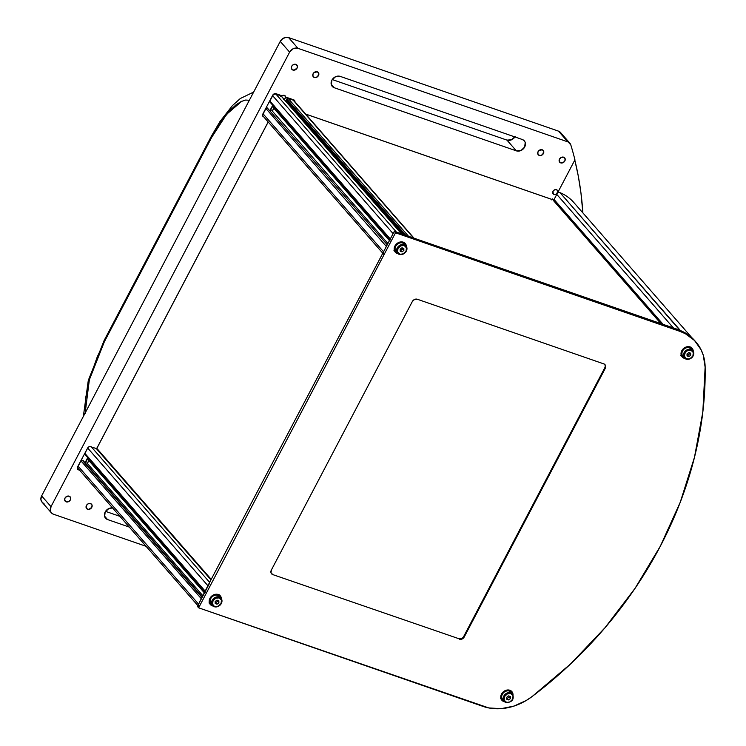 <?xml version="1.0" encoding="UTF-8"?>
<svg xmlns="http://www.w3.org/2000/svg" width="746" height="746" viewBox="0 0 746 746"><rect width="100%" height="100%" fill="white"/><g stroke="black" fill="none" stroke-linecap="round" stroke-linejoin="round"><path stroke-width="1.12" d="M219.315 597.052A5.614 4.625 138.9 0 0 213.132 598.991A5.614 4.625 138.9 0 0 212.181 605.071A5.614 4.625 138.9 0 0 214.251 606.703L214.792 606.414A4.952 4.075 -41.1 0 1 213.011 600.763A4.952 4.075 -41.1 0 1 219.268 597.9L217.832 595.355A5.614 4.625 138.9 0 0 211.416 597.583A5.614 4.625 138.9 0 0 211.071 603.868L212.554 605.565A5.614 4.625 -41.1 0 1 212.89 599.28A5.614 4.625 -41.1 0 1 219.315 597.052A5.614 4.625 -41.1 0 1 221.012 598.18A5.614 4.625 -41.1 0 1 220.741 604.372A5.614 4.625 -41.1 0 1 214.438 606.759A5.614 4.625 138.9 0 0 220.508 604.67A5.614 4.625 138.9 0 0 221.385 598.684A5.614 4.625 138.9 0 0 219.315 597.052L219.268 597.9A4.952 4.075 -41.1 0 1 221.049 603.551A4.952 4.075 -41.1 0 1 214.792 606.414L214.251 606.703A5.614 4.625 -41.1 0 1 212.554 605.565L214.335 606.759C220.574 606.61 222.802 603.756 221.012 598.18L219.529 596.483A5.614 4.625 138.9 0 0 217.832 595.355L219.315 597.052M215.193 602.47L217.067 604.185L215.212 603.542L215.174 601.518L216.993 600.129L218.848 600.772L218.886 602.796L217.552 601.276L215.734 602.656L217.067 604.185L215.212 603.542L215.174 601.518L216.993 600.129L218.848 600.772L218.886 602.796L217.067 604.185L218.886 602.796L217.534 600.316M219.268 597.9L215.771 598.161L213.011 600.763L212.61 604.185L214.055 606.06L215.622 606.601L218.289 606.153L221.049 603.551L221.45 600.129L219.268 597.9M214.979 595.261L214.363 594.562L214.979 595.261M204.609 591.41A3.301 2.723 138.9 0 0 204.637 592.604M691.15 349.464A5.614 4.625 138.9 0 0 684.968 351.413A5.614 4.625 138.9 0 0 684.017 357.483A5.614 4.625 138.9 0 0 686.087 359.115L686.628 358.826A4.952 4.075 -41.1 0 1 684.847 353.184A4.952 4.075 -41.1 0 1 691.094 350.312L689.668 347.767A5.614 4.625 138.9 0 0 683.243 350.005A5.614 4.625 138.9 0 0 682.907 356.29L684.39 357.987A5.614 4.625 -41.1 0 1 684.725 351.702A5.614 4.625 -41.1 0 1 691.15 349.464A5.614 4.625 -41.1 0 1 692.847 350.592A5.614 4.625 -41.1 0 1 692.577 356.793A5.614 4.625 -41.1 0 1 686.273 359.18A5.614 4.625 138.9 0 0 692.344 357.082A5.614 4.625 138.9 0 0 693.221 351.096A5.614 4.625 138.9 0 0 691.15 349.464L691.094 350.312A4.952 4.075 -41.1 0 1 692.885 355.963A4.952 4.075 -41.1 0 1 686.628 358.826L686.087 359.115A5.614 4.625 -41.1 0 1 684.39 357.987L686.161 359.171C692.409 359.031 694.638 356.168 692.847 350.592L691.365 348.904A5.614 4.625 138.9 0 0 689.668 347.767L691.15 349.464M687.029 354.882L688.894 356.597L687.038 355.954L687.01 353.93L688.828 352.55L690.684 353.194L690.721 355.217L689.388 353.688L687.57 355.068L688.894 356.597L687.038 355.954L687.01 353.93L688.828 352.55L690.684 353.194L690.721 355.217L688.894 356.597L690.721 355.217L689.369 352.737M691.094 350.312L687.607 350.573L685.36 352.373L684.278 355.777L685.891 358.481L688.334 359.04L690.125 358.565L692.885 355.963L693.286 352.55L691.094 350.312M399.418 254.423A5.614 4.625 138.9 0 0 405.488 252.335A5.614 4.625 138.9 0 0 406.365 246.348A5.614 4.625 138.9 0 0 404.295 244.716A5.614 4.625 138.9 0 0 398.112 246.656A5.614 4.625 138.9 0 0 397.161 252.735A5.614 4.625 138.9 0 0 399.231 254.367L399.772 254.078A4.952 4.075 -41.1 0 1 397.991 248.427A4.952 4.075 -41.1 0 1 404.248 245.565L402.812 243.019A5.614 4.625 138.9 0 0 396.396 245.248A5.614 4.625 138.9 0 0 396.051 251.533L397.534 253.23A5.614 4.625 -41.1 0 1 397.87 246.945A5.614 4.625 -41.1 0 1 404.295 244.716A5.614 4.625 -41.1 0 1 405.992 245.844L404.519 244.147A5.614 4.625 138.9 0 0 402.812 243.019L404.248 245.565A4.952 4.075 -41.1 0 1 406.029 251.215A4.952 4.075 -41.1 0 1 399.772 254.078L399.231 254.367A5.614 4.625 -41.1 0 1 397.534 253.23L399.315 254.423C405.554 254.274 407.782 251.421 405.992 245.844M400.173 250.134L402.047 251.85L400.192 251.206L400.154 249.183L401.973 247.793L403.828 248.437L403.866 250.46L402.532 248.94L400.714 250.32L402.047 251.85L400.192 251.206L400.154 249.183L401.973 247.793L403.828 248.437L403.866 250.46L402.047 251.85L403.866 250.46L402.514 247.98M404.248 245.565L400.751 245.826L397.991 248.427L397.59 251.85L399.035 253.724L400.602 254.265L403.269 253.817L406.029 251.215L406.43 247.793L404.248 245.565M399.959 242.926L399.343 242.226L399.959 242.926M389.589 239.074A3.301 2.723 138.9 0 0 389.626 240.268M512.959 694.433A5.614 4.625 138.9 0 0 510.898 692.801A5.614 4.625 138.9 0 0 504.716 694.75A5.614 4.625 138.9 0 0 503.764 700.82A5.614 4.625 138.9 0 0 505.825 702.452L506.375 702.163A4.952 4.075 -41.1 0 1 504.594 696.512A4.952 4.075 -41.1 0 1 510.842 693.649L509.415 691.104A5.614 4.625 138.9 0 0 502.99 693.342A5.614 4.625 138.9 0 0 502.655 699.627L504.128 701.324A5.614 4.625 -41.1 0 1 504.473 695.03A5.614 4.625 -41.1 0 1 510.898 692.801A5.614 4.625 -41.1 0 1 512.595 693.929L511.113 692.232A5.614 4.625 138.9 0 0 509.415 691.104L510.842 693.649A4.952 4.075 -41.1 0 1 512.623 699.3A4.952 4.075 -41.1 0 1 506.375 702.163L505.825 702.452A5.614 4.625 -41.1 0 1 504.128 701.324L505.909 702.508C512.157 702.368 514.386 699.506 512.595 693.929M506.767 698.219L508.641 699.935L506.786 699.291L506.758 697.268L508.576 695.887L510.432 696.531L510.46 698.554L509.136 697.025L507.308 698.405L508.641 699.935L506.786 699.291L506.758 697.268L508.576 695.887L510.432 696.531L510.46 698.554L508.641 699.935L510.46 698.554L509.117 696.074M510.842 693.649L507.345 693.911L504.594 696.512L504.184 699.935L505.629 701.809L507.196 702.359L509.872 701.902L512.623 699.3L513.034 695.878L510.842 693.649M197.83 605.575L78.311 468.702A2.639 2.173 138.9 0 1 78.162 466.222L198.585 604.139L78.162 466.222L80.969 460.879L201.392 598.796L80.969 460.879A1.054 0.867 138.9 0 1 82.302 460.273L202.091 597.462L83.235 460.739M198.744 606.619A2.639 2.173 -41.1 0 1 198.585 604.139L201.392 598.796M87.795 462.287A3.963 3.264 138.9 0 0 89.054 460.786L204.46 592.949M202.949 595.83L86.853 462.865L202.949 595.83M89.324 446.602A2.639 2.173 138.9 0 0 87.702 448.057L84.895 453.391L205.327 591.308L84.895 453.391A1.054 0.867 138.9 0 0 84.96 454.379L205.383 592.296A1.054 0.867 -41.1 0 1 205.327 591.308L208.125 585.974L87.702 448.057L208.125 585.974M96.243 448.467L210.95 579.838L96.243 448.467M91.282 446.807L209.635 582.346L91.282 446.807M99.88 473.085L100.412 472.078L99.88 473.085M209.542 599.243L210.223 600.026M204.497 592.893L93.884 466.213A3.963 3.264 138.9 0 0 93.455 465.821M210.158 601.882L209.197 600.791M209.272 602.32A3.963 3.264 -41.1 0 1 210.26 602.376M90.583 503.597A3.301 2.723 -41.1 0 1 91.581 504.268A3.301 2.723 -41.1 0 1 91.385 507.961A3.301 2.723 -41.1 0 1 87.608 509.276L86.079 507.532L87.608 509.276A3.301 2.723 -41.1 0 1 86.611 508.613A3.301 2.723 -41.1 0 1 86.806 504.911A3.301 2.723 -41.1 0 1 90.583 503.597L92.047 505.089L91.777 507.364L88.746 509.415L86.695 508.707L86.415 505.508L88.252 503.774L90.583 503.597M556.497 189.698A2.779 2.285 -41.1 0 1 557.337 190.258A2.779 2.285 -41.1 0 1 557.169 193.363A2.779 2.285 -41.1 0 1 553.998 194.464L552.721 193L553.998 194.464A2.779 2.285 -41.1 0 1 553.159 193.904A2.779 2.285 -41.1 0 1 553.327 190.799A2.779 2.285 -41.1 0 1 556.497 189.698L557.728 190.948L556.852 193.718L554.949 194.585L553.234 193.988L553 191.302L554.539 189.848L556.497 189.698M263.86 117.01L262.639 115.807L262.853 113.979L272.691 95.246A2.639 2.173 -41.1 0 1 276.02 93.716L282.007 95.796A2.779 2.285 -41.1 0 1 284.422 95.385L284.422 95.385A2.779 2.285 -41.1 0 1 285.261 95.945A2.779 2.285 -41.1 0 1 285.737 97.083L285.494 96.803A2.779 2.285 -41.1 0 1 284.198 99.386M563.659 157.192A3.301 2.723 -41.1 0 1 564.657 157.854A3.301 2.723 -41.1 0 1 564.461 161.556A3.301 2.723 -41.1 0 1 560.675 162.87L559.155 161.127L560.675 162.87A3.301 2.723 -41.1 0 1 559.677 162.199A3.301 2.723 -41.1 0 1 559.882 158.506A3.301 2.723 -41.1 0 1 563.659 157.192L565.114 158.674L564.843 160.959L563.006 162.693L560.675 162.87L559.22 161.378L559.491 159.103L561.328 157.369L563.659 157.192M542.239 149.769A3.301 2.723 -41.1 0 1 543.237 150.431A3.301 2.723 -41.1 0 1 543.032 154.124A3.301 2.723 -41.1 0 1 539.255 155.438L537.735 153.695L539.255 155.438A3.301 2.723 -41.1 0 1 538.258 154.776A3.301 2.723 -41.1 0 1 538.453 151.074A3.301 2.723 -41.1 0 1 542.239 149.769L543.694 151.251L542.65 154.543L540.393 155.578L538.342 154.87L537.698 152.827L538.845 150.655L542.239 149.769M317.292 71.793A3.301 2.723 -41.1 0 1 318.29 72.455A3.301 2.723 -41.1 0 1 318.085 76.157A3.301 2.723 -41.1 0 1 314.308 77.472L312.788 75.728L314.308 77.472A3.301 2.723 -41.1 0 1 313.311 76.801A3.301 2.723 -41.1 0 1 313.516 73.108A3.301 2.723 -41.1 0 1 317.292 71.793L318.747 73.276L317.703 76.577L315.446 77.603L313.395 76.894L312.751 74.861L313.898 72.688L317.292 71.793M295.864 64.361A3.301 2.723 -41.1 0 1 296.861 65.033A3.301 2.723 -41.1 0 1 296.666 68.725A3.301 2.723 -41.1 0 1 292.889 70.04L291.36 68.296L292.889 70.04A3.301 2.723 -41.1 0 1 291.891 69.378A3.301 2.723 -41.1 0 1 292.087 65.676A3.301 2.723 -41.1 0 1 295.864 64.361L297.328 65.853L297.057 68.128L294.027 70.18L291.975 69.471L291.425 68.557L291.695 66.273L293.532 64.538L295.864 64.361M69.164 496.174A3.301 2.723 -41.1 0 1 70.161 496.836A3.301 2.723 -41.1 0 1 69.965 500.538A3.301 2.723 -41.1 0 1 66.18 501.853L64.66 500.109L66.18 501.853A3.301 2.723 -41.1 0 1 65.182 501.181A3.301 2.723 -41.1 0 1 65.387 497.489A3.301 2.723 -41.1 0 1 69.164 496.174L70.618 497.657L70.348 499.941L68.511 501.676L66.18 501.853L64.725 500.361L64.995 498.086L66.832 496.351L69.164 496.174M119.91 516.344L105.55 511.355L119.91 516.344M104.496 516.055L107.536 519.542L129.291 527.077L107.536 519.542A6.611 5.436 -41.1 0 1 105.54 518.209A6.611 5.436 -41.1 0 1 105.624 511.234A6.611 5.436 -41.1 0 1 112.599 507.961L108.841 508.539L105.167 512.008L104.627 516.568L105.718 518.395L107.536 519.542L104.496 516.055M574.933 159.821L553.802 200.068L574.933 159.821A383.22 315.446 138.9 0 0 570.793 144.883A383.22 315.446 -41.1 0 1 574.933 159.821M574.69 159.541L578.281 176.028L580.938 192.832L582.868 212.88A383.22 315.446 -41.1 0 0 574.812 160.054M569.869 143.204L560.488 132.471A6.611 5.436 138.9 0 0 558.493 131.137L567.865 141.88A6.611 5.436 -41.1 0 1 569.869 143.204A6.611 5.436 -41.1 0 1 570.793 144.883L558.493 131.137L288.581 37.58L297.962 48.322L567.865 141.88L297.962 48.322L288.581 37.58A6.611 5.436 138.9 0 0 280.244 41.403L289.625 52.136A6.611 5.436 -41.1 0 1 297.962 48.322L293.299 48.667L289.625 52.136L280.244 41.403L41.627 495.913L50.998 506.655L289.625 52.136L50.998 506.655L41.627 495.913A6.611 5.436 138.9 0 0 42 502.114L51.381 512.856A6.611 5.436 -41.1 0 1 50.998 506.655L50.458 511.206L51.558 513.043L53.376 514.18A6.611 5.436 -41.1 0 1 51.381 512.856M53.376 514.18L146.095 546.324L53.376 514.18M334.245 87.73A6.611 5.436 -41.1 0 1 332.25 86.405A6.611 5.436 -41.1 0 1 332.651 79.001A6.611 5.436 -41.1 0 1 340.204 76.381L522.303 139.502A6.611 5.436 -41.1 0 1 524.298 140.835A6.611 5.436 -41.1 0 1 523.897 148.23A6.611 5.436 -41.1 0 1 516.344 150.851L334.245 87.73L331.196 84.242L334.245 87.73L332.418 86.592L331.327 84.755L331.867 80.195L335.541 76.726L340.204 76.381L522.303 139.502L524.121 140.64L525.212 142.477L524.68 147.037L521.006 150.506L516.344 150.851L506.963 140.117L516.344 150.851L334.245 87.73M515.299 136.294L511.625 139.763L506.963 140.117L332.25 79.552L506.963 140.117A6.611 5.436 138.9 0 0 514.917 136.938M285.494 96.803L284.851 98.77L283.694 99.694M280.748 96.588L281.755 95.507M262.825 116.255L263.618 116.73M270.024 110.427L272.738 105.251M294.698 101.652L294.437 100.356M77.612 469.215A2.639 2.173 138.9 0 0 78.283 469.616L78.526 469.896A2.639 2.173 -41.1 0 1 77.724 469.365A2.639 2.173 -41.1 0 1 77.575 466.884L88.028 447.339L89.837 446.509L96.187 448.505L97.073 447.833L268.168 121.943M85.044 462.762L87.758 457.587M77.547 469.159L79.477 470.027M561.421 134.149L560.983 133.152M560.33 132.294L558.493 131.137L288.581 37.58L286.305 37.3L282.809 38.559L280.244 41.403L41.627 495.913L40.871 499.382L42.177 502.3M43.007 502.972L43.995 503.447M305.011 143.913L307.147 144.659M551.676 199.881L552.534 198.921M100.654 472.358L100.132 473.365M79.719 470.306L77.798 469.439L77.575 466.884M272.691 95.246L274.164 93.856L276.02 93.716M282.007 95.796L284.422 95.385L285.737 97.083L293.7 99.843L294.94 101.932M305.646 114.054L553.802 200.068A1.054 0.867 138.9 0 0 553.821 200.105M293.7 99.843A2.639 2.173 -41.1 0 1 294.493 100.374A2.639 2.173 -41.1 0 1 294.95 101.81M294.707 101.531A2.639 2.173 138.9 0 0 294.362 100.244M509.91 690.264L508.073 689.957M510.73 692.157L511.616 691.43M500.799 698.498L502.431 699.077M554.315 200.702L661.525 323.801L553.588 200.711L660.863 323.568M211.482 136.005A13.214 3.198 27.7 0 0 211.668 137.376L226.597 114.315L241.844 101.195M335.56 177.194L333.425 176.457L335.56 177.194M249.621 100.309L245.639 100.048L241.07 101.559L236.034 104.813L230.673 109.718L222.373 119.817L211.668 137.376A13.214 3.198 -152.3 0 1 211.472 136.033L104.114 340.521A13.214 3.198 27.7 0 0 104.309 341.864L211.668 137.376L104.309 341.864A13.214 3.198 -152.3 0 1 104.123 340.493L88.289 380.432L83.347 416.445M85.175 412.958L89.352 379.789L104.309 341.864L97.213 356.98L89.874 377.896L85.725 397.459L85.221 413.433M405.656 245.462A6.611 5.436 138.9 0 0 404.864 243.093A6.611 5.436 -41.1 0 1 405.656 245.462M398.038 253.715A6.611 5.436 -41.1 0 1 397.301 253.519L396.564 252.67L397.301 253.519A6.611 5.436 -41.1 0 1 395.305 252.185A6.611 5.436 -41.1 0 1 395.706 244.791A6.611 5.436 -41.1 0 1 403.26 242.17A6.611 5.436 -41.1 0 1 405.264 243.494A6.611 5.436 -41.1 0 1 406.402 246.404L405.74 244.156L403.26 242.17L399.781 242.096L396.48 243.951L394.923 245.984L394.177 249.453L395.483 252.381L398.401 253.771M512.26 693.547A6.611 5.436 138.9 0 0 511.458 691.188A6.611 5.436 -41.1 0 1 512.26 693.547M504.632 701.799A6.611 5.436 -41.1 0 1 503.904 701.604L503.158 700.755L503.904 701.604A6.611 5.436 -41.1 0 1 501.909 700.28A6.611 5.436 -41.1 0 1 502.3 692.875A6.611 5.436 -41.1 0 1 509.863 690.255A6.611 5.436 -41.1 0 1 511.859 691.579A6.611 5.436 -41.1 0 1 513.006 694.489L512.334 692.241L509.863 690.255L506.385 690.181L503.074 692.046L501.051 695.216L500.986 698.629L502.077 700.466L505.005 701.855M220.676 597.798A6.611 5.436 138.9 0 0 219.883 595.429A6.611 5.436 -41.1 0 1 220.676 597.798M213.058 606.05A6.611 5.436 -41.1 0 1 212.321 605.855L211.584 605.006L212.321 605.855A6.611 5.436 -41.1 0 1 210.325 604.521A6.611 5.436 -41.1 0 1 210.726 597.126A6.611 5.436 -41.1 0 1 218.28 594.506A6.611 5.436 -41.1 0 1 220.284 595.83A6.611 5.436 -41.1 0 1 221.422 598.74L220.76 596.492L218.28 594.506L214.801 594.431L211.491 596.287L209.467 599.467L209.412 602.88L211.332 605.388L213.421 606.106M692.512 350.21A6.611 5.436 138.9 0 0 691.719 347.85A6.611 5.436 -41.1 0 1 692.512 350.21M684.884 358.462A6.611 5.436 -41.1 0 1 684.157 358.267L683.42 357.427L684.157 358.267A6.611 5.436 -41.1 0 1 682.161 356.942A6.611 5.436 -41.1 0 1 682.562 349.548A6.611 5.436 -41.1 0 1 690.115 346.918A6.611 5.436 -41.1 0 1 692.111 348.251A6.611 5.436 -41.1 0 1 693.258 351.161L692.586 348.904L690.115 346.918L686.637 346.843L683.327 348.708L681.303 351.879L681.238 355.292L682.329 357.129L685.257 358.528M681.518 355.973A6.611 5.436 138.9 0 0 682.637 356.532L683.42 357.427A6.611 5.436 -41.1 0 1 681.816 356.495A6.611 5.436 138.9 0 0 683.42 357.427L682.637 356.532A6.611 5.436 138.9 0 0 683.271 356.709M705.129 367.163A383.22 315.446 -41.1 0 1 532.28 696.4L526.359 700.419L514.05 706.061L501.247 708.635L488.835 707.954L198.632 607.822L395.529 232.78L679.942 331.364L685.332 333.686L694.526 340.502L701.1 349.79L703.254 355.161L705.129 367.163L702.825 412.016L694.47 457.326L680.221 502.31L660.322 546.212L635.098 588.258L604.997 627.75L570.522 664.005L532.28 696.4M209.682 603.561A6.611 5.436 138.9 0 0 210.81 604.12L211.584 605.006A6.611 5.436 -41.1 0 1 209.98 604.073A6.611 5.436 138.9 0 0 211.584 605.006L210.81 604.12A6.611 5.436 138.9 0 0 211.444 604.297M501.256 699.31A6.611 5.436 138.9 0 0 502.384 699.869L503.158 700.755A6.611 5.436 -41.1 0 1 501.564 699.832A6.611 5.436 138.9 0 0 503.158 700.755L502.384 699.869A6.611 5.436 138.9 0 0 503.018 700.046M394.662 251.225A6.611 5.436 138.9 0 0 395.79 251.784L396.564 252.67A6.611 5.436 -41.1 0 1 394.96 251.738A6.611 5.436 138.9 0 0 396.564 252.67L395.79 251.784A6.611 5.436 138.9 0 0 396.424 251.962M412.324 301.543A3.963 3.264 -41.1 0 1 417.322 299.249L414.524 299.463L412.324 301.543L271.339 570.075L412.324 301.543M271.339 573.497A3.963 3.264 138.9 0 0 272.271 574.028L272.766 574.597A3.963 3.264 -41.1 0 1 271.563 573.795A3.963 3.264 -41.1 0 1 271.339 570.075L271.012 572.807L272.766 574.597L458.762 638.669A3.963 3.264 138.9 0 0 463.76 636.385L464.254 636.944A3.963 3.264 -41.1 0 1 459.256 639.238L462.054 639.033L464.254 636.944L463.76 636.385L604.745 367.853L605.239 368.412L464.254 636.944L605.239 368.412L604.745 367.853A3.963 3.264 138.9 0 0 604.745 364.43M603.812 363.889A3.963 3.264 -41.1 0 1 605.015 364.691A3.963 3.264 -41.1 0 1 605.239 368.412L605.565 365.68L603.812 363.889L417.322 299.249M209.318 583.698L197.401 606.405L198.632 607.822L197.401 606.405L209.076 583.419L394.298 231.363L677.909 329.48L679.942 331.364L395.529 232.78L394.298 231.363L415.718 238.795M415.391 238.673L677.909 329.48M694.74 340.661L688.912 335.29L684.054 332.259L678.161 329.76M695.915 342.004L694.685 340.596A52.854 43.51 138.9 0 0 678.711 329.946L679.942 331.364A52.854 43.51 -41.1 0 1 695.915 342.004A52.854 43.51 -41.1 0 1 705.129 366.929M532.066 696.559A52.854 43.51 -41.1 0 1 483.035 706.406L198.632 607.822L395.529 232.78L394.298 231.363L382.381 254.069M209.076 583.419L382.465 253.901M219.24 594.758L219.902 596.912A6.611 5.436 138.9 0 0 219.408 595.066M404.22 242.422L404.882 244.576A6.611 5.436 138.9 0 0 404.388 242.73M691.076 347.17L691.738 349.324A6.611 5.436 138.9 0 0 691.244 347.477M511.262 691.495L511.486 692.661A6.611 5.436 138.9 0 0 511.308 691.663M208.983 602.973L211.911 604.372M393.963 250.637L396.891 252.036M680.818 355.394L683.746 356.793M500.566 698.732L503.485 700.121M97.073 447.833L268.206 121.98L97.111 447.87M270.304 110.744L273.017 105.578M305.673 114.091L554.949 200.497M98.276 469.635L97.083 469.877M85.324 463.079L88.037 457.913M94.425 466.921L95.609 466.502M89.25 458.24L87.814 462.781M279.405 114.586L280.589 114.166M274.23 105.904L272.794 110.445M283.424 117.113L281.559 117.253M96.775 448.85L211.025 579.698L96.775 448.85M211.202 579.362L97.111 448.7M663.082 324.333L554.101 199.518L663.082 324.333M673.368 327.904L556.786 194.389L673.368 327.904M691.896 337.742L573.739 202.427A52.854 43.51 138.9 0 0 559.985 192.627L679.97 330.413A2.639 2.173 -41.1 0 1 680.417 330.543L559.985 192.627A2.639 2.173 138.9 0 0 557.514 193.009M680.417 330.543A52.854 43.51 -41.1 0 1 682.926 331.69L680.417 330.543M690.777 348.615L688.745 346.442M681.396 355.702L682.404 355.227M401.805 242.795L401.012 241.89M408.547 236.305L413.582 238.049L293.15 100.132L413.582 238.049A2.639 2.173 -41.1 0 1 414.375 238.58L293.952 100.663A2.639 2.173 138.9 0 0 293.15 100.132L288.124 98.388L408.547 236.305L288.124 98.388A1.054 0.867 138.9 0 0 286.781 98.994L286.371 99.796L404.276 234.822L286.389 100.16L403.912 234.701M286.781 98.994L405.871 235.372L286.781 98.994M382.81 253.239L263.291 116.367A2.639 2.173 138.9 0 1 263.142 113.886L383.565 251.803L263.142 113.886L265.949 108.543L386.372 246.46L265.949 108.543A1.054 0.867 138.9 0 1 267.282 107.937L387.267 244.753M383.724 254.283A2.639 2.173 -41.1 0 1 383.565 251.803L386.372 246.46M272.775 109.951A3.963 3.264 138.9 0 0 274.034 108.45L389.44 240.613M387.929 243.494L271.833 110.529L387.929 243.494M401.796 234.067L281.373 96.15A1.054 0.867 138.9 0 0 281.046 95.936L276.011 94.192A2.639 2.173 138.9 0 0 272.682 95.721L269.875 101.055L390.307 238.972L269.875 101.055A1.054 0.867 138.9 0 0 269.94 102.043L390.363 239.96A1.054 0.867 -41.1 0 1 390.307 238.972L393.105 233.638L272.682 95.721L393.105 233.638M401.479 233.852L281.046 95.936L401.479 233.852L396.443 232.109L276.011 94.192L396.443 232.109M287.611 103.293L288.562 102.864L403.577 234.58M404.453 242.767A3.963 3.264 -41.1 0 1 402.439 242.711L401.712 241.881M210.353 599.532L209.719 598.805M215.333 595.187L214.689 594.459M395.333 247.196L394.699 246.469M400.313 242.851L399.67 242.124M202.306 597.052L83.17 460.608M210.997 579.745L96.393 448.486M209.701 598.851L210.344 599.588M253.649 92.066L240.287 98.528L232.454 105.568L219.902 121.645L211.472 136.033M604.521 364.123L605.015 364.691M553.914 200.226L661.926 323.932M403.838 234.673L286.389 100.16"/></g></svg>
